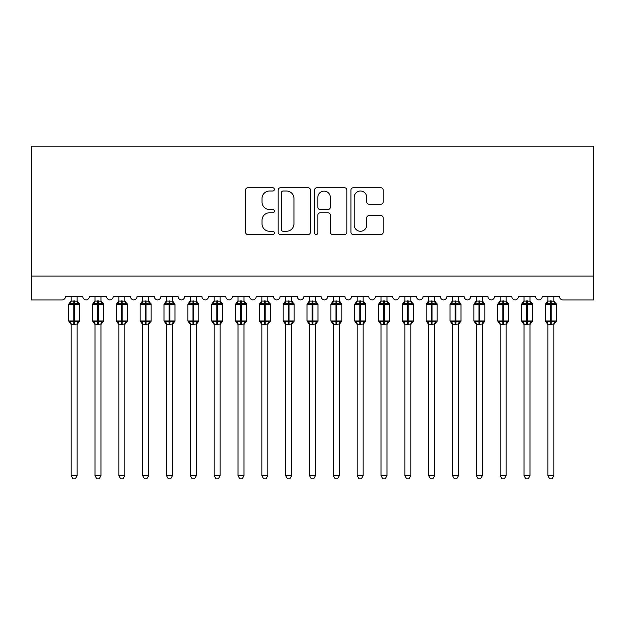 <?xml version="1.0" encoding="UTF-8"?>
<svg xmlns="http://www.w3.org/2000/svg" width="625" height="625" viewBox="0 0 625 625"><rect width="100%" height="100%" fill="white"/><g stroke="black" fill="none" stroke-linecap="round" stroke-linejoin="round"><path stroke-width="0.94" d="M274.367 189.383A1.641 1.641 0 0 0 272.727 187.75L247.867 187.75A2.336 2.336 0 0 0 245.531 190.086L245.531 232.195A2.336 2.336 0 0 0 247.867 234.539L272.727 234.539A1.641 1.641 0 0 0 274.367 232.898A1.641 1.641 0 0 0 272.727 231.266L269.508 231.266A7.484 7.484 0 0 1 262.023 223.773L262.023 220.266A7.484 7.484 0 0 1 269.508 212.781L272.727 212.781A1.641 1.641 0 0 0 274.367 211.141A1.641 1.641 0 0 0 272.727 209.508L269.508 209.508A7.484 7.484 0 0 1 262.023 202.016L262.023 198.508A7.484 7.484 0 0 1 269.508 191.023L272.727 191.023A1.641 1.641 0 0 0 274.367 189.383M380.875 204.242A2.336 2.336 0 0 0 383.211 201.898L383.211 190.086A2.336 2.336 0 0 0 380.875 187.75L353.266 187.75A2.336 2.336 0 0 0 350.93 190.086L350.93 232.195A2.336 2.336 0 0 0 353.266 234.539L380.875 234.539A2.336 2.336 0 0 0 383.211 232.195L383.211 217.93A2.336 2.336 0 0 0 380.875 215.586L369.055 215.586A2.336 2.336 0 0 0 366.719 217.93L366.719 225.008A6.258 6.258 0 0 1 360.461 231.266A6.258 6.258 0 0 1 354.203 225.008L354.203 197.281A6.258 6.258 0 0 1 360.461 191.023A6.258 6.258 0 0 1 366.719 197.281L366.719 201.898A2.336 2.336 0 0 0 369.055 204.242L380.875 204.242M593.75 276.094L593.75 146.195L31.25 146.195L31.25 299.93L62 299.93A3.578 3.578 0 0 0 65.57 296.352L82.734 296.352A3.578 3.578 0 0 0 86.07 299.922A3.578 3.578 0 0 0 89.406 296.352L106.57 296.352A3.578 3.578 0 0 0 109.906 299.922A3.578 3.578 0 0 0 113.242 296.352L130.406 296.352A3.578 3.578 0 0 0 133.742 299.922A3.578 3.578 0 0 0 137.078 296.352L154.234 296.352A3.578 3.578 0 0 0 157.57 299.922A3.578 3.578 0 0 0 160.914 296.352L178.07 296.352A3.578 3.578 0 0 0 181.406 299.922A3.578 3.578 0 0 0 184.742 296.352L201.906 296.352A3.578 3.578 0 0 0 205.242 299.922A3.578 3.578 0 0 0 208.578 296.352L225.742 296.352A3.578 3.578 0 0 0 229.078 299.922A3.578 3.578 0 0 0 232.414 296.352L249.578 296.352A3.578 3.578 0 0 0 252.914 299.922A3.578 3.578 0 0 0 256.25 296.352L273.414 296.352A3.578 3.578 0 0 0 276.75 299.922A3.578 3.578 0 0 0 280.086 296.352L297.242 296.352A3.578 3.578 0 0 0 300.586 299.922A3.578 3.578 0 0 0 303.922 296.352L321.078 296.352A3.578 3.578 0 0 0 324.414 299.922A3.578 3.578 0 0 0 327.758 296.352L344.914 296.352A3.578 3.578 0 0 0 348.25 299.922A3.578 3.578 0 0 0 351.586 296.352L368.75 296.352A3.578 3.578 0 0 0 372.086 299.922A3.578 3.578 0 0 0 375.422 296.352L392.586 296.352A3.578 3.578 0 0 0 395.922 299.922A3.578 3.578 0 0 0 399.258 296.352L416.422 296.352A3.578 3.578 0 0 0 419.758 299.922A3.578 3.578 0 0 0 423.094 296.352L440.258 296.352A3.578 3.578 0 0 0 443.594 299.922A3.578 3.578 0 0 0 446.93 296.352L464.086 296.352A3.578 3.578 0 0 0 467.43 299.922A3.578 3.578 0 0 0 470.766 296.352L487.922 296.352A3.578 3.578 0 0 0 491.258 299.922A3.578 3.578 0 0 0 494.594 296.352L511.758 296.352A3.578 3.578 0 0 0 515.094 299.922A3.578 3.578 0 0 0 518.43 296.352L535.594 296.352A3.578 3.578 0 0 0 538.93 299.922A3.578 3.578 0 0 0 542.266 296.352L559.43 296.352A3.578 3.578 0 0 0 563 299.93L593.75 299.93L593.75 276.094L31.25 276.094M310.453 190.086A2.336 2.336 0 0 0 308.117 187.75L280.508 187.75A2.336 2.336 0 0 0 278.164 190.086L278.164 232.195A2.336 2.336 0 0 0 280.508 234.539L308.117 234.539A2.336 2.336 0 0 0 310.453 232.195L310.453 190.086M316.883 187.75L344.492 187.75A2.336 2.336 0 0 1 346.836 190.086L346.836 232.195A2.336 2.336 0 0 1 344.492 234.539L332.68 234.539A2.336 2.336 0 0 1 330.336 232.195L330.336 215.117A2.336 2.336 0 0 0 328 212.781L320.164 212.781A2.336 2.336 0 0 0 317.82 215.117L317.82 232.898A1.641 1.641 0 0 1 316.188 234.539A1.641 1.641 0 0 1 314.547 232.898L314.547 190.086A2.336 2.336 0 0 1 316.883 187.75M283.078 191.023A1.641 1.641 0 0 0 281.445 192.664L281.445 229.625A1.641 1.641 0 0 0 283.078 231.266L286.469 231.266A7.484 7.484 0 0 0 293.961 223.773L293.961 198.508A7.484 7.484 0 0 0 286.469 191.023L283.078 191.023M330.336 197.398A6.258 6.258 0 0 0 324.078 191.141A6.258 6.258 0 0 0 317.82 197.398L317.82 207.164A2.336 2.336 0 0 0 320.164 209.508L328 209.508A2.336 2.336 0 0 0 330.336 207.164L330.336 197.398M71.172 475.711L77.133 475.711L75.344 478.805L72.961 478.805L71.172 475.711L71.172 324.164A2.625 2.5 180 0 0 69.797 321.961L70.305 321.195L73.797 322.031L73.797 320.961L74.508 320.961L74.508 303.203L78 304.047L78.852 303.156A1.195 1.195 0 0 1 79.633 304.273L68.672 304.273L68.672 320.961L73.797 320.961L73.797 303.203L70.305 304.047L69.797 303.273A2.625 2.5 0 0 0 71.172 301.078L77.133 301.203L77.133 296.352M77.133 475.711L77.133 324.039L73.797 324.391L73.797 322.031L74.508 322.031L74.508 320.961L79.633 320.961A1.195 1.195 0 0 1 78.852 322.078L77.133 324.539M77.133 324.164L77.133 324.164A2.625 2.5 180 0 1 78.508 321.961L78 321.195L74.508 322.031L74.508 324.391M73.797 324.391L71.172 324.148M71.172 296.352L71.172 301.094M70.305 304.047L70.656 303.031M78 304.047L77.133 301.203M77.133 324.039L78 321.195M71.172 324.039L70.305 321.195M95.008 475.711L100.969 475.711L99.18 478.805L96.797 478.805L95.008 475.711L95.008 324.164A2.625 2.5 180 0 0 93.633 321.961L94.141 321.195L97.633 322.031L97.633 320.961L98.344 320.961L98.344 303.203L101.828 304.047L102.688 303.156A1.195 1.195 0 0 1 103.469 304.273L92.508 304.273L92.508 320.961L97.633 320.961L97.633 303.203L94.141 304.047L93.633 303.273A2.625 2.5 0 0 0 95.008 301.078L100.969 301.203L100.969 296.352M100.969 475.711L100.969 324.039L97.633 324.391L97.633 322.031L98.344 322.031L98.344 320.961L103.469 320.961A1.195 1.195 0 0 1 102.688 322.078L100.969 324.539M100.969 324.164L100.969 324.164A2.625 2.5 180 0 1 102.344 321.961L101.828 321.195L98.344 322.031L98.344 324.391M97.633 324.391L95.008 324.148M95.008 296.352L95.008 301.094M94.141 304.047L94.492 303.031M101.828 304.047L100.969 301.203M100.969 324.039L101.828 321.195M95.008 324.039L94.141 321.195M118.844 475.711L124.805 475.711L123.016 478.805L120.633 478.805L118.844 475.711L118.844 324.164A2.625 2.5 180 0 0 117.469 321.961L117.977 321.195L121.461 322.031L121.461 320.961L122.18 320.961L122.18 303.203L125.664 304.047L126.523 303.156A1.195 1.195 0 0 1 127.305 304.273L116.344 304.273L116.344 320.961L121.461 320.961L121.461 303.203L117.977 304.047L117.469 303.273A2.625 2.5 0 0 0 118.844 301.078L124.805 301.203L124.805 296.352M124.805 475.711L124.805 324.039L121.461 324.391L121.461 322.031L122.18 322.031L122.18 320.961L127.305 320.961A1.195 1.195 0 0 1 126.523 322.078L124.805 324.539M124.805 324.164L124.805 324.164A2.625 2.5 180 0 1 126.18 321.961L125.664 321.195L122.18 322.031L122.18 324.391M121.461 324.391L118.844 324.148M118.844 296.352L118.844 301.094M117.977 304.047L118.328 303.031M125.664 304.047L124.805 301.203M124.805 324.039L125.664 321.195M118.844 324.039L117.977 321.195M142.68 475.711L148.633 475.711L146.844 478.805L144.469 478.805L142.68 475.711L142.68 324.164A2.625 2.5 180 0 0 141.297 321.961L141.812 321.195L145.297 322.031L145.297 320.961L146.016 320.961L146.016 303.203L149.5 304.047L150.359 303.156A1.195 1.195 0 0 1 151.141 304.273L140.172 304.273L140.172 320.961L145.297 320.961L145.297 303.203L141.812 304.047L141.297 303.273A2.625 2.5 0 0 0 142.68 301.078L148.641 301.203L148.633 296.352M148.633 475.711L148.641 324.039L145.297 324.391L145.297 322.031L146.016 322.031L146.016 320.961L151.141 320.961A1.195 1.195 0 0 1 150.359 322.078L148.633 324.539M148.633 324.164L148.633 324.164A2.625 2.5 180 0 1 150.016 321.961L149.5 321.195L146.016 322.031L146.016 324.391M145.297 324.391L142.68 324.148M142.68 296.352L142.68 301.094M141.812 304.047L142.164 303.031M149.5 304.047L148.641 301.203M148.641 324.039L149.5 321.195M142.672 324.039L141.812 321.195M166.516 475.711L172.469 475.711L170.68 478.805L168.305 478.805L166.516 475.711L166.516 324.164A2.625 2.5 180 0 0 165.133 321.961L165.648 321.195L169.133 322.031L169.133 320.961L169.852 320.961L169.852 303.203L173.336 304.047L174.195 303.156A1.195 1.195 0 0 1 174.977 304.273L164.008 304.273L164.008 320.961L169.133 320.961L169.133 303.203L165.648 304.047L165.133 303.273A2.625 2.5 0 0 0 166.516 301.078L172.477 301.203L172.469 296.352M172.469 475.711L172.477 324.039L169.133 324.391L169.133 322.031L169.852 322.031L169.852 320.961L174.977 320.961A1.195 1.195 0 0 1 174.195 322.078L172.469 324.539M172.469 324.164L172.469 324.164A2.625 2.5 180 0 1 173.852 321.961L173.336 321.195L169.852 322.031L169.852 324.391M169.133 324.391L166.516 324.148M166.516 296.352L166.516 301.094M165.648 304.047L166 303.031M173.336 304.047L172.477 301.203M172.477 324.039L173.336 321.195M166.508 324.039L165.648 321.195M190.344 475.711L196.305 475.711L194.516 478.805L192.133 478.805L190.344 475.711L190.344 324.164A2.625 2.5 180 0 0 188.969 321.961L189.484 321.195L192.969 322.031L192.969 320.961L193.688 320.961L193.688 303.203L197.172 304.047L198.023 303.156A1.195 1.195 0 0 1 198.805 304.273L187.844 304.273L187.844 320.961L192.969 320.961L192.969 303.203L189.484 304.047L188.969 303.273A2.625 2.5 0 0 0 190.344 301.078L196.305 301.203L196.305 296.352M196.305 475.711L196.305 324.039L192.969 324.391L192.969 322.031L193.688 322.031L193.688 320.961L198.805 320.961A1.195 1.195 0 0 1 198.023 322.078L196.305 324.539M196.305 324.164L196.305 324.164A2.625 2.5 180 0 1 197.68 321.961L197.172 321.195L193.688 322.031L193.688 324.391M192.969 324.391L190.344 324.148M190.344 296.352L190.344 301.094M189.484 304.047L189.836 303.031M197.172 304.047L196.305 301.203M196.305 324.039L197.172 321.195M190.344 324.039L189.484 321.195M214.18 475.711L220.141 475.711L218.352 478.805L215.969 478.805L214.18 475.711L214.18 324.164A2.625 2.5 180 0 0 212.805 321.961L213.32 321.195L216.805 322.031L216.805 320.961L217.516 320.961L217.516 303.203L221.008 304.047L221.859 303.156A1.195 1.195 0 0 1 222.641 304.273L211.68 304.273L211.68 320.961L216.805 320.961L216.805 303.203L213.32 304.047L212.805 303.273A2.625 2.5 0 0 0 214.18 301.078L220.141 301.203L220.141 296.352M220.141 475.711L220.141 324.039L216.805 324.391L216.805 322.031L217.516 322.031L217.516 320.961L222.641 320.961A1.195 1.195 0 0 1 221.859 322.078L220.141 324.539M220.141 324.164L220.141 324.164A2.625 2.5 180 0 1 221.516 321.961L221.008 321.195L217.516 322.031L217.516 324.391M216.805 324.391L214.18 324.148M214.18 296.352L214.18 301.094M213.32 304.047L213.664 303.031M221.008 304.047L220.141 301.203M220.141 324.039L221.008 321.195M214.18 324.039L213.32 321.195M238.016 475.711L243.977 475.711L242.188 478.805L239.805 478.805L238.016 475.711L238.016 324.164A2.625 2.5 180 0 0 236.641 321.961L237.148 321.195L240.641 322.031L240.641 320.961L241.352 320.961L241.352 303.203L244.836 304.047L245.695 303.156A1.195 1.195 0 0 1 246.477 304.273L235.516 304.273L235.516 320.961L240.641 320.961L240.641 303.203L237.148 304.047L236.641 303.273A2.625 2.5 0 0 0 238.016 301.078L243.977 301.203L243.977 296.352M243.977 475.711L243.977 324.039L240.641 324.391L240.641 322.031L241.352 322.031L241.352 320.961L246.477 320.961A1.195 1.195 0 0 1 245.695 322.078L243.977 324.539M243.977 324.164L243.977 324.164A2.625 2.5 180 0 1 245.352 321.961L244.836 321.195L241.352 322.031L241.352 324.391M240.641 324.391L238.016 324.148M238.016 296.352L238.016 301.094M237.148 304.047L237.5 303.031M244.836 304.047L243.977 301.203M243.977 324.039L244.836 321.195M238.016 324.039L237.148 321.195M261.852 475.711L267.812 475.711L266.023 478.805L263.641 478.805L261.852 475.711L261.852 324.164A2.625 2.5 180 0 0 260.477 321.961L260.984 321.195L264.477 322.031L264.477 320.961L265.188 320.961L265.188 303.203L268.672 304.047L269.531 303.156A1.195 1.195 0 0 1 270.312 304.273L259.352 304.273L259.352 320.961L264.477 320.961L264.477 303.203L260.984 304.047L260.477 303.273A2.625 2.5 0 0 0 261.852 301.078L267.812 301.203L267.812 296.352M267.812 475.711L267.812 324.039L264.477 324.391L264.477 322.031L265.188 322.031L265.188 320.961L270.312 320.961A1.195 1.195 0 0 1 269.531 322.078L267.812 324.539M267.812 324.164L267.812 324.164A2.625 2.5 180 0 1 269.188 321.961L268.672 321.195L265.188 322.031L265.188 324.391M264.477 324.391L261.852 324.148M261.852 296.352L261.852 301.094M260.984 304.047L261.336 303.031M268.672 304.047L267.812 301.203M267.812 324.039L268.672 321.195M261.852 324.039L260.984 321.195M285.688 475.711L291.648 475.711L289.859 478.805L287.477 478.805L285.688 475.711L285.688 324.164A2.625 2.5 180 0 0 284.312 321.961L284.82 321.195L288.305 322.031L288.305 320.961L289.023 320.961L289.023 303.203L292.508 304.047L293.367 303.156A1.195 1.195 0 0 1 294.148 304.273L283.18 304.273L283.18 320.961L288.305 320.961L288.305 303.203L284.82 304.047L284.312 303.273A2.625 2.5 0 0 0 285.688 301.078L291.648 301.203L291.648 296.352M291.648 475.711L291.648 324.039L288.305 324.391L288.305 322.031L289.023 322.031L289.023 320.961L294.148 320.961A1.195 1.195 0 0 1 293.367 322.078L291.648 324.539M291.648 324.164L291.648 324.164A2.625 2.5 180 0 1 293.023 321.961L292.508 321.195L289.023 322.031L289.023 324.391M288.305 324.391L285.688 324.148M285.688 296.352L285.688 301.094M284.82 304.047L285.172 303.031M292.508 304.047L291.648 301.203M291.648 324.039L292.508 321.195M285.688 324.039L284.82 321.195M309.523 475.711L315.477 475.711L313.688 478.805L311.312 478.805L309.523 475.711L309.523 324.164A2.625 2.5 180 0 0 308.141 321.961L308.656 321.195L312.141 322.031L312.141 320.961L312.859 320.961L312.859 303.203L316.344 304.047L317.203 303.156A1.195 1.195 0 0 1 317.984 304.273L307.016 304.273L307.016 320.961L312.141 320.961L312.141 303.203L308.656 304.047L308.141 303.273A2.625 2.5 0 0 0 309.523 301.078L315.484 301.203L315.477 296.352M315.477 475.711L315.484 324.039L312.141 324.391L312.141 322.031L312.859 322.031L312.859 320.961L317.984 320.961A1.195 1.195 0 0 1 317.203 322.078L315.477 324.539M315.477 324.164L315.477 324.164A2.625 2.5 180 0 1 316.859 321.961L316.344 321.195L312.859 322.031L312.859 324.391M312.141 324.391L309.523 324.148M309.523 296.352L309.523 301.094M308.656 304.047L309.008 303.031M316.344 304.047L315.484 301.203M315.484 324.039L316.344 321.195M309.516 324.039L308.656 321.195M333.352 475.711L339.312 475.711L337.523 478.805L335.141 478.805L333.352 475.711L333.352 324.164A2.625 2.5 180 0 0 331.977 321.961L332.492 321.195L335.977 322.031L335.977 320.961L336.695 320.961L336.695 303.203L340.18 304.047L341.031 303.156A1.195 1.195 0 0 1 341.82 304.273L330.852 304.273L330.852 320.961L335.977 320.961L335.977 303.203L332.492 304.047L331.977 303.273A2.625 2.5 0 0 0 333.352 301.078L339.312 301.203L339.312 296.352M339.312 475.711L339.312 324.039L335.977 324.391L335.977 322.031L336.695 322.031L336.695 320.961L341.82 320.961A1.195 1.195 0 0 1 341.031 322.078L339.312 324.539M339.312 324.164L339.312 324.164A2.625 2.5 180 0 1 340.688 321.961L340.18 321.195L336.695 322.031L336.695 324.391M335.977 324.391L333.352 324.148M333.352 296.352L333.352 301.094M332.492 304.047L332.844 303.031M340.18 304.047L339.312 301.203M339.312 324.039L340.18 321.195M333.352 324.039L332.492 321.195M357.188 475.711L363.148 475.711L361.359 478.805L358.977 478.805L357.188 475.711L357.188 324.164A2.625 2.5 180 0 0 355.812 321.961L356.328 321.195L359.812 322.031L359.812 320.961L360.523 320.961L360.523 303.203L364.016 304.047L364.867 303.156A1.195 1.195 0 0 1 365.648 304.273L354.688 304.273L354.688 320.961L359.812 320.961L359.812 303.203L356.328 304.047L355.812 303.273A2.625 2.5 0 0 0 357.188 301.078L363.148 301.203L363.148 296.352M363.148 475.711L363.148 324.039L359.812 324.391L359.812 322.031L360.523 322.031L360.523 320.961L365.648 320.961A1.195 1.195 0 0 1 364.867 322.078L363.148 324.539M363.148 324.164L363.148 324.164A2.625 2.5 180 0 1 364.523 321.961L364.016 321.195L360.523 322.031L360.523 324.391M359.812 324.391L357.188 324.148M357.188 296.352L357.188 301.094M356.328 304.047L356.68 303.031M364.016 304.047L363.148 301.203M363.148 324.039L364.016 321.195M357.188 324.039L356.328 321.195M381.023 475.711L386.984 475.711L385.195 478.805L382.812 478.805L381.023 475.711L381.023 324.164A2.625 2.5 180 0 0 379.648 321.961L380.164 321.195L383.648 322.031L383.648 320.961L384.359 320.961L384.359 303.203L387.852 304.047L388.703 303.156A1.195 1.195 0 0 1 389.484 304.273L378.523 304.273L378.523 320.961L383.648 320.961L383.648 303.203L380.164 304.047L379.648 303.273A2.625 2.5 0 0 0 381.023 301.078L386.984 301.203L386.984 296.352M386.984 475.711L386.984 324.039L383.648 324.391L383.648 322.031L384.359 322.031L384.359 320.961L389.484 320.961A1.195 1.195 0 0 1 388.703 322.078L386.984 324.539M386.984 324.164L386.984 324.164A2.625 2.5 180 0 1 388.359 321.961L387.852 321.195L384.359 322.031L384.359 324.391M383.648 324.391L381.023 324.148M381.023 296.352L381.023 301.094M380.164 304.047L380.508 303.031M387.852 304.047L386.984 301.203M386.984 324.039L387.852 321.195M381.023 324.039L380.164 321.195M404.859 475.711L410.82 475.711L409.031 478.805L406.648 478.805L404.859 475.711L404.859 324.164A2.625 2.5 180 0 0 403.484 321.961L403.992 321.195L407.484 322.031L407.484 320.961L408.195 320.961L408.195 303.203L411.68 304.047L412.539 303.156A1.195 1.195 0 0 1 413.32 304.273L402.359 304.273L402.359 320.961L407.484 320.961L407.484 303.203L403.992 304.047L403.484 303.273A2.625 2.5 0 0 0 404.859 301.078L410.82 301.203L410.82 296.352M410.82 475.711L410.82 324.039L407.484 324.391L407.484 322.031L408.195 322.031L408.195 320.961L413.32 320.961A1.195 1.195 0 0 1 412.539 322.078L410.82 324.539M410.82 324.164L410.82 324.164A2.625 2.5 180 0 1 412.195 321.961L411.68 321.195L408.195 322.031L408.195 324.391M407.484 324.391L404.859 324.148M404.859 296.352L404.859 301.094M403.992 304.047L404.344 303.031M411.68 304.047L410.82 301.203M410.82 324.039L411.68 321.195M404.859 324.039L403.992 321.195M428.695 475.711L434.656 475.711L432.867 478.805L430.484 478.805L428.695 475.711L428.695 324.164A2.625 2.5 180 0 0 427.32 321.961L427.828 321.195L431.313 322.031L431.313 320.961L432.031 320.961L432.031 303.203L435.516 304.047L436.375 303.156A1.195 1.195 0 0 1 437.156 304.273L426.195 304.273L426.195 320.961L431.313 320.961L431.313 303.203L427.828 304.047L427.32 303.273A2.625 2.5 0 0 0 428.695 301.078L434.656 301.203L434.656 296.352M434.656 475.711L434.656 324.039L431.313 324.391L431.313 322.031L432.031 322.031L432.031 320.961L437.156 320.961A1.195 1.195 0 0 1 436.375 322.078L434.656 324.539M434.656 324.164L434.656 324.164A2.625 2.5 180 0 1 436.031 321.961L435.516 321.195L432.031 322.031L432.031 324.391M431.313 324.391L428.695 324.148M428.695 296.352L428.695 301.094M427.828 304.047L428.18 303.031M435.516 304.047L434.656 301.203M434.656 324.039L435.516 321.195M428.695 324.039L427.828 321.195M452.531 475.711L458.484 475.711L456.695 478.805L454.32 478.805L452.531 475.711L452.531 324.164A2.625 2.5 180 0 0 451.148 321.961L451.664 321.195L455.148 322.031L455.148 320.961L455.867 320.961L455.867 303.203L459.352 304.047L460.211 303.156A1.195 1.195 0 0 1 460.992 304.273L450.023 304.273L450.023 320.961L455.148 320.961L455.148 303.203L451.664 304.047L451.148 303.273A2.625 2.5 0 0 0 452.531 301.078L458.492 301.203L458.484 296.352M458.484 475.711L458.492 324.039L455.148 324.391L455.148 322.031L455.867 322.031L455.867 320.961L460.992 320.961A1.195 1.195 0 0 1 460.211 322.078L458.484 324.539M458.484 324.164L458.484 324.164A2.625 2.5 180 0 1 459.867 321.961L459.352 321.195L455.867 322.031L455.867 324.391M455.148 324.391L452.531 324.148M452.531 296.352L452.531 301.094M451.664 304.047L452.016 303.031M459.352 304.047L458.492 301.203M458.492 324.039L459.352 321.195M452.523 324.039L451.664 321.195M476.367 475.711L482.32 475.711L480.531 478.805L478.156 478.805L476.367 475.711L476.367 324.164A2.625 2.5 180 0 0 474.984 321.961L475.5 321.195L478.984 322.031L478.984 320.961L479.703 320.961L479.703 303.203L483.188 304.047L484.047 303.156A1.195 1.195 0 0 1 484.828 304.273L473.859 304.273L473.859 320.961L478.984 320.961L478.984 303.203L475.5 304.047L474.984 303.273A2.625 2.5 0 0 0 476.367 301.078L482.328 301.203L482.32 296.352M482.32 475.711L482.328 324.039L478.984 324.391L478.984 322.031L479.703 322.031L479.703 320.961L484.828 320.961A1.195 1.195 0 0 1 484.047 322.078L482.32 324.539M482.32 324.164L482.32 324.164A2.625 2.5 180 0 1 483.703 321.961L483.188 321.195L479.703 322.031L479.703 324.391M478.984 324.391L476.367 324.148M476.367 296.352L476.367 301.094M475.5 304.047L475.852 303.031M483.188 304.047L482.328 301.203M482.328 324.039L483.188 321.195M476.359 324.039L475.5 321.195M500.195 475.711L506.156 475.711L504.367 478.805L501.984 478.805L500.195 475.711L500.195 324.164A2.625 2.5 180 0 0 498.82 321.961L499.336 321.195L502.82 322.031L502.82 320.961L503.539 320.961L503.539 303.203L507.023 304.047L507.875 303.156A1.195 1.195 0 0 1 508.656 304.273L497.695 304.273L497.695 320.961L502.82 320.961L502.82 303.203L499.336 304.047L498.82 303.273A2.625 2.5 0 0 0 500.195 301.078L506.156 301.203L506.156 296.352M506.156 475.711L506.156 324.039L502.82 324.391L502.82 322.031L503.539 322.031L503.539 320.961L508.656 320.961A1.195 1.195 0 0 1 507.875 322.078L506.156 324.539M506.156 324.164L506.156 324.164A2.625 2.5 180 0 1 507.531 321.961L507.023 321.195L503.539 322.031L503.539 324.391M502.82 324.391L500.195 324.148M500.195 296.352L500.195 301.094M499.336 304.047L499.688 303.031M507.023 304.047L506.156 301.203M506.156 324.039L507.023 321.195M500.195 324.039L499.336 321.195M524.031 475.711L529.992 475.711L528.203 478.805L525.82 478.805L524.031 475.711L524.031 324.164A2.625 2.5 180 0 0 522.656 321.961L523.172 321.195L526.656 322.031L526.656 320.961L527.367 320.961L527.367 303.203L530.859 304.047L531.711 303.156A1.195 1.195 0 0 1 532.492 304.273L521.531 304.273L521.531 320.961L526.656 320.961L526.656 303.203L523.172 304.047L522.656 303.273A2.625 2.5 0 0 0 524.031 301.078L529.992 301.203L529.992 296.352M529.992 475.711L529.992 324.039L526.656 324.391L526.656 322.031L527.367 322.031L527.367 320.961L532.492 320.961A1.195 1.195 0 0 1 531.711 322.078L529.992 324.539M529.992 324.164L529.992 324.164A2.625 2.5 180 0 1 531.367 321.961L530.859 321.195L527.367 322.031L527.367 324.391M526.656 324.391L524.031 324.148M524.031 296.352L524.031 301.094M523.172 304.047L523.516 303.031M530.859 304.047L529.992 301.203M529.992 324.039L530.859 321.195M524.031 324.039L523.172 321.195M547.867 475.711L553.828 475.711L552.039 478.805L549.656 478.805L547.867 475.711L547.867 324.164A2.625 2.5 180 0 0 546.492 321.961L547 321.195L550.492 322.031L550.492 320.961L551.203 320.961L551.203 303.203L554.695 304.047L555.547 303.156A1.195 1.195 0 0 1 556.328 304.273L545.367 304.273L545.367 320.961L550.492 320.961L550.492 303.203L547 304.047L546.492 303.273A2.625 2.5 0 0 0 547.867 301.078L553.828 301.203L553.828 296.352M553.828 475.711L553.828 324.039L550.492 324.391L550.492 322.031L551.203 322.031L551.203 320.961L556.328 320.961A1.195 1.195 0 0 1 555.547 322.078L553.828 324.539M553.828 324.164L553.828 324.164A2.625 2.5 180 0 1 555.203 321.961L554.695 321.195L551.203 322.031L551.203 324.391M550.492 324.391L547.867 324.148M547.867 296.352L547.867 301.094M547 304.047L547.352 303.031M554.695 304.047L553.828 301.203M553.828 324.039L554.695 321.195M547.867 324.039L547 321.195M74.508 300.852L74.508 303.203L73.797 303.203L73.797 300.852M78.508 303.273A2.625 2.5 0 0 1 77.133 301.078M98.344 300.852L98.344 303.203L97.633 303.203L97.633 300.852M102.344 303.273A2.625 2.5 0 0 1 100.969 301.078M122.18 300.852L122.18 303.203L121.461 303.203L121.461 300.852M126.18 303.273A2.625 2.5 0 0 1 124.805 301.078M146.016 300.852L146.016 303.203L145.297 303.203L145.297 300.852M150.016 303.273A2.625 2.5 0 0 1 148.633 301.078M169.852 300.852L169.852 303.203L169.133 303.203L169.133 300.852M173.852 303.273A2.625 2.5 0 0 1 172.469 301.078M193.688 300.852L193.688 303.203L192.969 303.203L192.969 300.852M197.68 303.273A2.625 2.5 0 0 1 196.305 301.078M217.516 300.852L217.516 303.203L216.805 303.203L216.805 300.852M221.516 303.273A2.625 2.5 0 0 1 220.141 301.078M241.352 300.852L241.352 303.203L240.641 303.203L240.641 300.852M245.352 303.273A2.625 2.5 0 0 1 243.977 301.078M265.188 300.852L265.188 303.203L264.477 303.203L264.477 300.852M269.188 303.273A2.625 2.5 0 0 1 267.812 301.078M289.023 300.852L289.023 303.203L288.305 303.203L288.305 300.852M293.023 303.273A2.625 2.5 0 0 1 291.648 301.078M312.859 300.852L312.859 303.203L312.141 303.203L312.141 300.852M316.859 303.273A2.625 2.5 0 0 1 315.477 301.078M336.695 300.852L336.695 303.203L335.977 303.203L335.977 300.852M340.688 303.273A2.625 2.5 0 0 1 339.312 301.078M360.523 300.852L360.523 303.203L359.812 303.203L359.812 300.852M364.523 303.273A2.625 2.5 0 0 1 363.148 301.078M384.359 300.852L384.359 303.203L383.648 303.203L383.648 300.852M388.359 303.273A2.625 2.5 0 0 1 386.984 301.078M408.195 300.852L408.195 303.203L407.484 303.203L407.484 300.852M412.195 303.273A2.625 2.5 0 0 1 410.82 301.078M432.031 300.852L432.031 303.203L431.313 303.203L431.313 300.852M436.031 303.273A2.625 2.5 0 0 1 434.656 301.078M455.867 300.852L455.867 303.203L455.148 303.203L455.148 300.852M459.867 303.273A2.625 2.5 0 0 1 458.484 301.078M479.703 300.852L479.703 303.203L478.984 303.203L478.984 300.852M483.703 303.273A2.625 2.5 0 0 1 482.32 301.078M503.539 300.852L503.539 303.203L502.82 303.203L502.82 300.852M507.531 303.273A2.625 2.5 0 0 1 506.156 301.078M527.367 300.852L527.367 303.203L526.656 303.203L526.656 300.852M531.367 303.273A2.625 2.5 0 0 1 529.992 301.078M551.203 300.852L551.203 303.203L550.492 303.203L550.492 300.852M555.203 303.273A2.625 2.5 0 0 1 553.828 301.078M79.633 320.961L79.633 304.273M71.172 324.539L68.672 320.961M71.172 300.695L68.672 304.273M78.852 303.156L77.133 300.695M103.469 320.961L103.469 304.273M95.008 324.539L92.508 320.961M95.008 300.695L92.508 304.273M102.688 303.156L100.969 300.695M127.305 320.961L127.305 304.273M118.844 324.539L116.344 320.961M118.844 300.695L116.344 304.273M126.523 303.156L124.805 300.695M151.141 320.961L151.141 304.273M142.68 324.539L140.172 320.961M142.68 300.695L140.172 304.273M150.359 303.156L148.633 300.695M174.977 320.961L174.977 304.273M166.516 324.539L164.008 320.961M166.516 300.695L164.008 304.273M174.195 303.156L172.469 300.695M198.805 320.961L198.805 304.273M190.344 324.539L187.844 320.961M190.344 300.695L187.844 304.273M198.023 303.156L196.305 300.695M222.641 320.961L222.641 304.273M214.18 324.539L211.68 320.961M214.18 300.695L211.68 304.273M221.859 303.156L220.141 300.695M246.477 320.961L246.477 304.273M238.016 324.539L235.516 320.961M238.016 300.695L235.516 304.273M245.695 303.156L243.977 300.695M270.312 320.961L270.312 304.273M261.852 324.539L259.352 320.961M261.852 300.695L259.352 304.273M269.531 303.156L267.812 300.695M294.148 320.961L294.148 304.273M285.688 324.539L283.18 320.961M285.688 300.695L283.18 304.273M293.367 303.156L291.648 300.695M317.984 320.961L317.984 304.273M309.523 324.539L307.016 320.961M309.523 300.695L307.016 304.273M317.203 303.156L315.477 300.695M341.82 320.961L341.82 304.273M333.352 324.539L330.852 320.961M333.352 300.695L330.852 304.273M341.031 303.156L339.312 300.695M365.648 320.961L365.648 304.273M357.188 324.539L354.688 320.961M357.188 300.695L354.688 304.273M364.867 303.156L363.148 300.695M389.484 320.961L389.484 304.273M381.023 324.539L378.523 320.961M381.023 300.695L378.523 304.273M388.703 303.156L386.984 300.695M413.32 320.961L413.32 304.273M404.859 324.539L402.359 320.961M404.859 300.695L402.359 304.273M412.539 303.156L410.82 300.695M437.156 320.961L437.156 304.273M428.695 324.539L426.195 320.961M428.695 300.695L426.195 304.273M436.375 303.156L434.656 300.695M460.992 320.961L460.992 304.273M452.531 324.539L450.023 320.961M452.531 300.695L450.023 304.273M460.211 303.156L458.484 300.695M484.828 320.961L484.828 304.273M476.367 324.539L473.859 320.961M476.367 300.695L473.859 304.273M484.047 303.156L482.32 300.695M508.656 320.961L508.656 304.273M500.195 324.539L497.695 320.961M500.195 300.695L497.695 304.273M507.875 303.156L506.156 300.695M532.492 320.961L532.492 304.273M524.031 324.539L521.531 320.961M524.031 300.695L521.531 304.273M531.711 303.156L529.992 300.695M556.328 320.961L556.328 304.273M547.867 324.539L545.367 320.961M547.867 300.695L545.367 304.273M555.547 303.156L553.828 300.695"/></g></svg>
